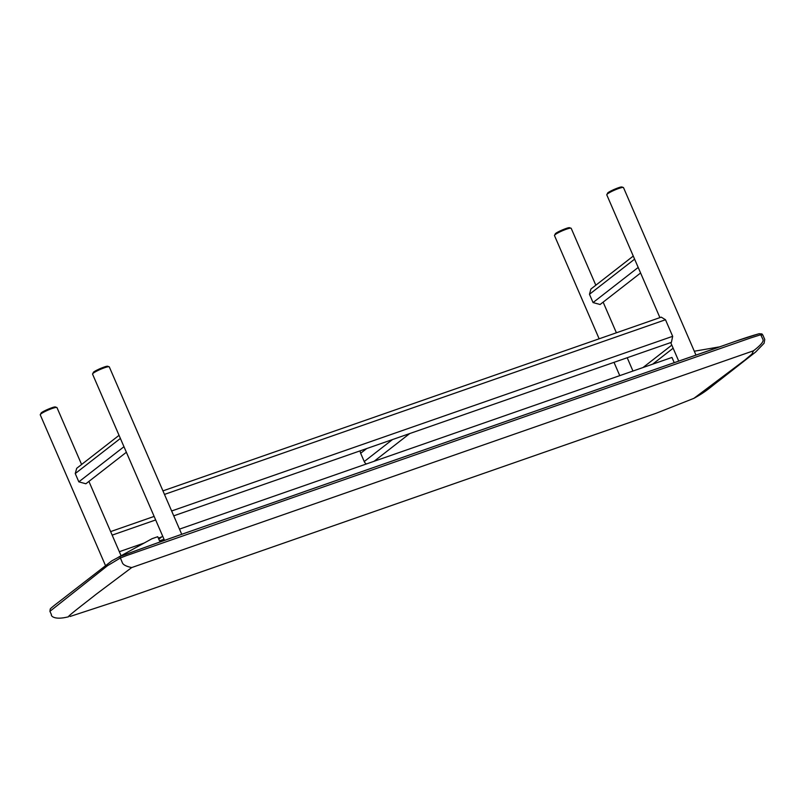 <?xml version="1.0" encoding="UTF-8"?>
<svg xmlns="http://www.w3.org/2000/svg" width="805" height="805" viewBox="0 0 805 805"><rect width="100%" height="100%" fill="white"/><g stroke="black" fill="none" stroke-linecap="round" stroke-linejoin="round"><path stroke-width="1.21" d="M173.739 515.834L671.42 342.326L672.668 336.319L665.494 319.746L661.257 317.15L162.942 490.879M172.3 512.513L163.848 492.982M619.759 375.643L614.004 362.341M119.995 553.226L111.543 533.695M640.589 272.986L600.097 304.501L593.054 302.569L589.471 294.288L590.91 289.035L633.273 256.06M179.495 529.127L671.964 357.44L674.228 362.683M158.806 539.159L162.67 536.15M164.029 539.29L159.531 540.859L157.74 536.714L152.024 538.706L118.476 557.181M694.313 351.232L719.69 346.834M126.375 452.259L85.873 483.775L78.83 481.843L75.247 473.561L76.696 468.309L119.049 435.334M366.396 463.972A4.558 3.985 -127.9 0 1 364.242 461.547L360.66 453.265A4.558 3.985 -127.9 0 1 360.298 450.79M758.672 333.864C742.723 338.241 720.394 346.864 701.578 353.174L309.251 489.943C245.827 512.433 184.858 532.538 119.824 556.587L111.905 560.783L67.469 595.217C61.009 600.389 51.993 606.91 50.282 608.932L49.92 611.337L107.457 565.744L120.327 558.006L126.335 555.651L750.673 337.939L760.755 334.739L762.828 335.031L761.953 333.934L759.055 333.733A1.821 1.55 -100.5 0 0 758.994 333.743M753.47 350.799C761.128 344.943 764.237 341.048 762.788 339.116L760.755 334.739A1.821 1.55 -100.5 0 0 759.055 333.733L736.233 341.058L305.598 491.191C243.191 513.338 182.866 533.202 119.804 556.577L122.239 562.433C122.853 564.657 126.013 566.368 131.708 567.565L753.47 350.799L751.93 354.079L744.967 359.996L693.91 398.334C706.75 391.24 709.718 387.678 720.646 379.457L755.643 352.016L764.086 343.262L764.75 339.479L762.828 335.031M131.708 567.565L96.278 594.16C86.115 602.241 67.429 616.389 68.385 616.851L66.885 617.153M68.385 616.851L66.996 617.133C54.076 620.102 50.735 615.825 51.419 614.607L49.92 611.337M622.174 187.515A8.201 1.127 156.6 0 0 617.103 188.249A8.201 1.127 156.6 0 0 607.926 192.787M623.503 187.605L621.319 186.981C619.548 187.022 610.14 190.855 607.725 192.898L606.779 194.85A9.117 1.248 -23.4 0 1 607.523 193.884A9.117 1.248 -23.4 0 1 616.68 189.235A9.117 1.248 -23.4 0 1 623.503 187.605L695.983 355.096M107.961 366.788A8.201 1.127 156.6 0 0 102.889 367.523A8.201 1.127 156.6 0 0 93.702 372.061M109.289 366.879L107.095 366.255C105.324 366.295 95.916 370.139 93.501 372.172L92.555 374.124A9.117 1.248 -23.4 0 1 93.3 373.158A9.117 1.248 -23.4 0 1 102.466 368.509A9.117 1.248 -23.4 0 1 109.289 366.879L163.878 493.032M569.87 228.218A8.201 1.127 156.6 0 0 564.798 228.962A8.201 1.127 156.6 0 0 555.621 233.5M571.198 228.318L569.004 227.694C567.243 227.735 557.835 231.568 555.42 233.611L554.474 235.553A9.117 1.248 -23.4 0 1 555.219 234.597A9.117 1.248 -23.4 0 1 564.375 229.948A9.117 1.248 -23.4 0 1 571.198 228.318L595.821 285.212M55.646 407.491A8.201 1.127 156.6 0 0 50.574 408.236A8.201 1.127 156.6 0 0 41.397 412.774M56.974 407.592L54.79 406.968C53.019 407.008 43.611 410.842 41.196 412.885L40.25 414.827A9.117 1.248 -23.4 0 1 40.995 413.871A9.117 1.248 -23.4 0 1 50.152 409.222A9.117 1.248 -23.4 0 1 56.974 407.592L81.597 464.485M665.494 319.746L164.472 494.421M171.636 510.984L672.668 336.319M155.667 519.96L112.157 535.134M119.331 551.697L144.135 543.053M158.344 538.102L161.644 536.945M638.194 267.441L593.054 302.569M634.612 259.16L589.471 294.288M652.634 364.182L673.141 348.213M123.97 446.715L78.83 481.843M120.388 438.433L75.247 473.561M392.478 439.57L364.242 461.547M360.66 453.265L366.708 448.556M606.779 194.85L659.909 317.623M670.706 342.568L678.726 361.113M92.555 374.124L164.512 540.386M172.28 512.453L181.759 534.369M554.474 235.553L599.151 338.804M603.136 302.137L616.399 332.787M627.206 357.742L632.951 371.035M40.25 414.827L105.505 565.613M88.922 481.41L111.563 533.745M119.965 553.166L121.082 555.742M154.137 516.418L110.637 531.592M671.803 345.114L643.004 367.533M374.104 461.285L409.725 433.553M70.005 616.489L123.054 599.111L656.015 413.307L693.91 398.334"/></g></svg>
